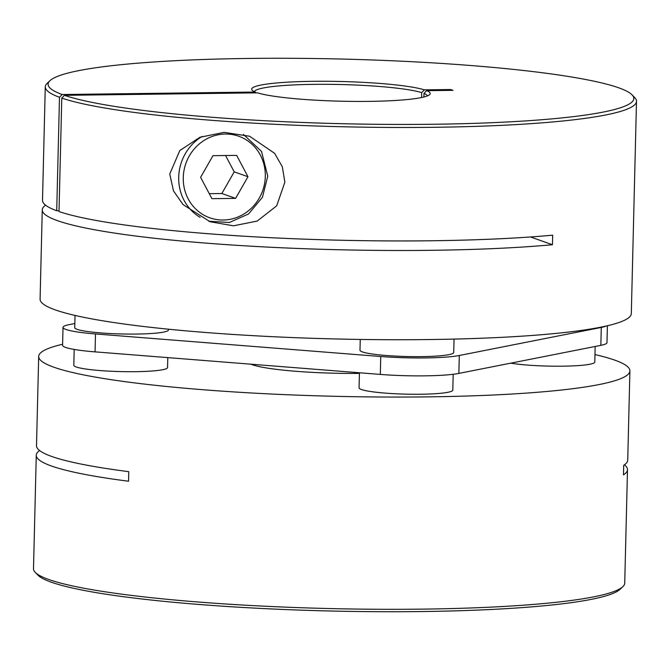<?xml version="1.0" encoding="UTF-8"?>
<svg xmlns="http://www.w3.org/2000/svg" width="670" height="670" viewBox="0 0 670 670"><rect width="100%" height="100%" fill="white"/><g stroke="black" fill="none" stroke-linecap="round" stroke-linejoin="round"><path stroke-width="1" d="M38.684 356.44L36.507 445.676A295.704 32.621 1.4 0 0 128.782 471.672L128.548 481.228A295.704 32.621 -178.6 0 1 36.272 455.231L33.5 568.688A295.704 32.621 1.4 0 0 35.234 572.356A295.704 32.621 1.4 0 0 423.097 609.122A295.704 32.621 1.4 0 0 622.807 586.711A295.704 32.621 1.4 0 0 624.725 583.143L627.497 469.678A295.704 32.621 -178.6 0 1 623.477 474.854L623.711 465.307A295.704 32.621 1.4 0 0 627.731 460.123L629.909 370.887A295.704 32.621 -178.6 0 1 428.289 396.866A295.704 32.621 -178.6 0 1 38.684 356.44A295.704 32.621 -178.6 0 1 62.603 344.246M36.272 455.231A295.704 32.621 -178.6 0 1 39.58 450.533M250.89 364.187A86.547 9.548 1.4 0 0 359.422 373.408M624.423 464.821A295.704 32.621 -178.6 0 1 627.497 469.678M594.968 354.572A295.704 32.621 -178.6 0 1 629.909 370.887M622.807 586.711L620.01 589.34A292.949 32.311 -178.6 0 1 328.258 610.948A292.949 32.311 -178.6 0 1 37.905 575.12L35.234 572.356M200.606 177.332L212.968 155.683L236.652 155.373L247.967 176.721L235.597 198.37L211.921 198.68L200.606 177.332M225.547 155.515L234.215 171.863L221.845 193.513L235.597 198.37M221.845 193.513L209.266 193.672M234.215 171.863L247.967 176.721M167.785 357.613L167.542 367.562A46.883 5.167 -178.6 0 1 135.575 371.674A46.883 5.167 -178.6 0 1 73.809 365.267L74.194 349.439M453.188 374.287L452.803 390.116A46.883 5.167 -178.6 0 1 420.835 394.236A46.883 5.167 -178.6 0 1 359.07 387.829L359.438 372.771M595.169 346.482L594.793 362.06A46.883 5.167 -178.6 0 1 562.825 366.18A46.883 5.167 -178.6 0 1 510.724 363.165M169.745 174.024L179.803 150.557L199.911 137.275L224.107 132.367L249.583 136.245L274.616 153.33L282.338 166.805L284.867 182.156L276.677 205.841L257.221 221.066L233.478 225.815L210.062 221.72L183.061 204.601L173.496 190.917L169.745 174.024M254.416 91.681A86.547 9.548 -178.6 0 1 326.583 84.32A86.547 9.548 -178.6 0 1 421.698 92.627L421.581 97.527M59.488 97.284L62.159 94.52A292.949 32.311 -178.6 0 1 49.99 80.66L47.193 83.289A295.704 32.621 1.4 0 0 45.275 86.857A295.704 32.621 1.4 0 0 59.488 97.284L56.715 210.749A295.704 32.621 -178.6 0 1 42.503 200.322L45.275 86.857M636.5 101.312L631.316 313.56A295.704 32.621 -178.6 0 1 382.922 339.682A295.704 32.621 -178.6 0 1 55.426 309.942A295.704 32.621 -178.6 0 1 40.091 299.113L42.269 209.877A295.704 32.621 1.4 0 0 57.603 220.706A295.704 32.621 1.4 0 0 552.457 244.726L552.691 235.17A295.704 32.621 -178.6 0 1 59.01 211.561L61.782 98.096A295.704 32.621 1.4 0 0 389.89 127.442A295.704 32.621 1.4 0 0 636.5 101.312A295.704 32.621 1.4 0 0 634.766 97.644L632.095 94.88A292.949 32.311 -178.6 0 1 405.492 124.444A292.949 32.311 -178.6 0 1 64.454 95.333L257.531 92.845A89.294 9.849 1.4 0 0 352.085 101.396A89.294 9.849 1.4 0 0 429.646 94.612A89.294 9.849 1.4 0 0 426.664 90.668L423.993 93.431A86.547 9.548 -178.6 0 1 427.376 95.91M45.577 205.179A295.704 32.621 1.4 0 0 42.269 209.877M454.051 339.087L453.724 352.495A46.883 5.167 -178.6 0 1 421.757 356.616A46.883 5.167 -178.6 0 1 359.991 350.201L360.251 339.439M168.48 329.204L168.463 329.933A46.883 5.167 -178.6 0 1 136.496 334.054A46.883 5.167 -178.6 0 1 74.73 327.647L75.032 315.428M421.698 92.627L424.378 89.864L450.684 89.52A116.94 110.098 -70.5 0 1 450.659 90.358M426.664 90.668L452.979 90.333L450.684 89.52M49.99 80.66A292.949 32.311 -178.6 0 1 341.742 59.052A292.949 32.311 -178.6 0 1 632.095 94.88M62.159 94.52L255.245 92.041L256.024 92.87M424.378 89.864A89.294 9.849 1.4 0 0 320.059 81.271A89.294 9.849 1.4 0 0 252.213 90.282A89.294 9.849 1.4 0 0 255.245 92.041M423.993 93.431L423.909 96.999M61.782 98.096L64.454 95.333M59.027 210.715L56.715 210.749M530.489 236.962L552.457 244.726M607.397 325.754L606.986 342.638A58.6 6.465 -178.6 0 1 600.848 345.352L458.858 373.408A58.6 6.465 -178.6 0 1 380.317 374.421L95.056 351.867A58.6 6.465 -178.6 0 1 62.578 345.276L63.014 327.362A58.6 6.465 -178.6 0 1 69.152 324.649L74.831 323.518M606.074 326.055A58.6 6.465 -178.6 0 1 601.283 327.437L459.302 355.494A58.6 6.465 -178.6 0 1 380.753 356.507L95.492 333.953A58.6 6.465 -178.6 0 1 63.014 327.362M202.106 136.445A46.883 44.136 109.5 0 0 178.706 177.19A46.883 44.136 109.5 0 0 200.137 217.365M265.303 176.495A43.274 40.744 -70.5 0 1 223.236 220.02A43.274 40.744 -70.5 0 1 183.27 177.55A43.274 40.744 -70.5 0 1 225.338 134.034A43.274 40.744 -70.5 0 1 265.303 176.495M600.848 345.352L601.283 327.437M458.858 373.408L459.302 355.494M380.317 374.421L380.753 356.507M95.056 351.867L95.492 333.953M208.63 221.192L229.316 222.524L248.637 213.923L262.439 197.273L267.757 176.185L261.518 151.437L243.445 134.402"/></g></svg>
